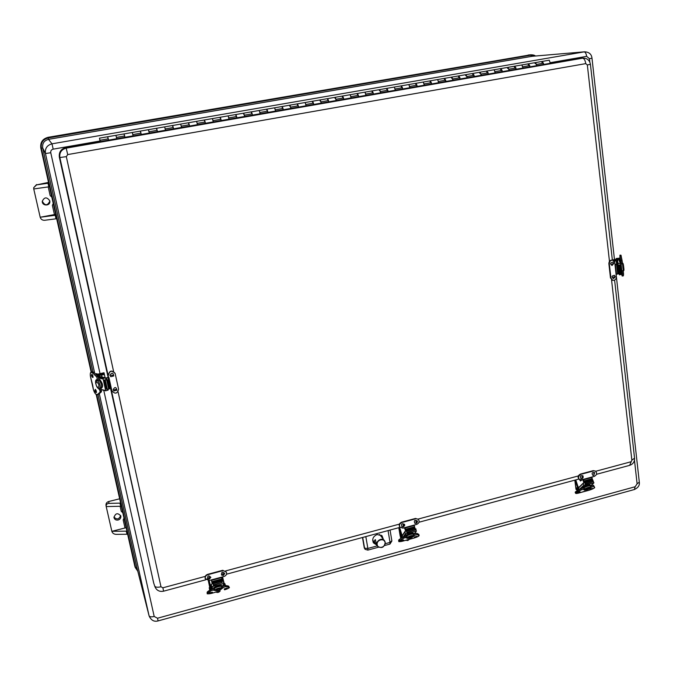 <?xml version="1.0" encoding="UTF-8"?>
<svg xmlns="http://www.w3.org/2000/svg" width="673" height="673" viewBox="0 0 673 673"><rect width="100%" height="100%" fill="white"/><g stroke="black" fill="none" stroke-linecap="round" stroke-linejoin="round"><path stroke-width="1.01" d="M535.069 56.027L530.652 55.22L48.212 137.957C42.979 139.395 40.691 142.802 41.331 148.161L42.702 147.984C42.155 143.45 44.098 140.573 48.532 139.345C44.098 140.581 42.155 143.458 42.702 147.993L45.453 153.52L50.761 152.754C50.534 150.861 51.341 149.667 53.192 149.154L99.983 141.01M96.752 394.748L135.517 567.246L137.704 570.881M530.795 54.791L48.069 137.317C42.542 138.84 40.119 142.432 40.801 148.085L91.192 372.211L90.476 373.069M96.205 394.504L134.667 565.505M584.677 51.804L531.855 56.322L530.274 54.858L48.111 137.502L48.532 139.345L532.25 56.271M96.273 394.546L135.054 567.053L137.031 568.205M550.363 62.665L586.663 56.347L589.447 58.694L591.988 58.181C591.525 54.126 589.026 52.006 584.509 51.813L51.989 143.829C47.026 145.208 44.847 148.439 45.453 153.52L94.691 373.195M99.293 393.713L149.103 615.93C151.131 620.346 154.134 622.003 158.096 620.91L634.269 489.557M48.683 183.149L36.569 184.89L48.515 182.391M126.919 531.115L126.272 531.148L126.961 534.244L127.618 534.202M126.961 534.244L116.034 534.362C113.88 534.202 112.484 533.184 111.853 531.325L106.166 506.39C106.056 504.59 106.999 503.589 108.992 503.379L119.971 503.135L120.669 506.264L121.325 506.222M36.569 184.89L33.684 187.708L33.743 188.962L40.195 217.244C40.893 219.348 42.374 220.357 44.62 220.29L56.683 218.725M124.009 518.151L123.184 519.951L124.993 527.977L111.853 531.325L126.272 531.148M120.114 506.281L121.258 511.362L122.772 512.649M124.025 518.218L123.184 519.951M113.922 517.007C116.808 519.918 119.062 519.43 120.677 515.535M120.829 516.006L120.846 516.09C121.031 517.874 120.231 519.152 118.44 519.926C116.126 520.448 114.629 519.665 113.973 517.587C115.453 513.07 117.741 512.548 120.829 516.006M119.651 498.794L108.673 501.52C106.763 502.167 105.871 503.421 105.989 505.272L106.023 505.457M106.199 506.576L120.669 506.264M126.171 527.758L124.993 527.977M120.618 503.093L119.971 503.135M52.385 205.408L53.251 203.456L52.385 205.408L54.446 214.578L55.699 214.359M48.22 186.917L50.172 195.599L51.821 197.113M42.273 201.193C44.956 205.921 47.472 205.913 49.836 201.168M49.768 200.79L49.844 201.294C50.399 206.199 42.046 206.232 42.273 201.32C44.334 196.953 46.832 196.777 49.768 200.79M55.893 215.192L40.195 217.244L54.446 214.578M36.603 184.545L33.684 187.708M33.743 188.962L49.491 186.732M108.79 140.346L109.935 140.22L108.79 140.346M260.964 113.846L262.201 113.712L260.964 113.846M545.265 64.339L546.678 64.187L545.265 64.339M411.186 87.683L412.507 87.54L411.186 87.683M362.478 537.491L364.27 547.856L365.002 549.168M153.738 583.155L110.532 388.287M108.117 377.402L59.359 157.272C58.761 152.174 60.949 148.926 65.929 147.538L579.251 58.248M373.044 542.127L375.223 543.355M382.138 537.651L381.414 535.237M389.406 530.223L388.077 530.787L390.029 542.404L385.276 543.7M376.485 544.852L373.456 542.892C371.858 539.14 373.086 536.356 377.124 534.53L382.062 535.801L383.307 539.149M377.233 545.896L367.87 548.445L365.86 536.793L364.236 537.012M579.302 479.412L579.091 479.285C577.442 477.241 577.88 475.517 580.395 474.095L593.241 470.646L595.571 471.167C597.262 473.195 596.85 474.936 594.318 476.375L583.567 479.285L583.886 482.802L582.717 479.513M595.353 471.05L593.241 470.646M592.593 479.942L591.853 477.477M583.499 479.723L592.24 476.938M583.567 479.285L581.48 479.849L579.091 479.285M592.459 479.513L583.794 481.86M593.653 470.907L580.799 474.364C578.275 475.786 577.846 477.51 579.495 479.555L580.437 480.985L582.658 479.529M593.679 475.407L592.871 475.399C591.483 473.161 592.097 472.21 594.713 472.555L594.747 472.597M593.948 474.457L593.847 473.641L593.948 474.457M581.607 478.646L581.018 478.596C579.638 476.316 580.269 475.374 582.894 475.769C583.508 477.308 583.112 478.276 581.708 478.654L581.018 478.596M582.036 477.662L582.052 476.82L582.036 477.662M205.257 578.637L205.189 578.452C204.777 576.509 205.585 575.146 207.612 574.355L222.738 570.292L226.448 572.252C226.944 574.229 226.145 575.634 224.075 576.467L211.423 579.882L212.172 583.592L211.288 579.916M221.695 577.577L211.473 580.328L221.695 577.577L221.636 577.123M226.372 572.075L222.738 570.292M222.326 580.706L221.644 577.594M211.423 579.882L208.967 580.547L205.189 578.452M222.174 579.832L211.97 582.599M222.881 570.654L207.747 574.725C205.719 575.516 204.912 576.887 205.315 578.83M223.243 575.449L221.442 575.003C221.467 571.764 222.578 571.284 224.774 573.564L223.243 575.449M223.125 574.523L222.586 574.279L222.948 573.657L223.478 573.901L223.125 574.523M209.034 579.268L207.469 578.73C207.587 575.474 208.714 575.028 210.851 577.375L209.034 579.268M209.11 578.3L208.638 578.031L209.067 577.409L209.539 577.67L209.11 578.3M109.489 388.271L111.297 388.228L111.853 390.735L108.976 377.73L105.829 378.327M111.853 390.735L111.869 390.828C115.066 394.328 117.312 393.789 118.599 389.213L115.142 373.523C111.895 370.083 109.657 370.646 108.412 375.206L108.361 374.987C109.598 370.428 111.836 369.864 115.083 373.305L115.108 373.414M105.728 377.982L108.9 377.41M110.473 388.262L108.151 377.763M113.089 389.827C114.772 386.697 116.059 386.807 116.942 390.155L113.872 390.971L113.089 389.827M114.654 389.717L115.655 389.474L114.654 389.717M109.884 375.223C111.878 372.362 113.165 372.598 113.754 375.938L110.801 376.72L109.884 375.223M111.482 375.324L112.509 375.24L111.482 375.324M616.451 274.147L618.975 273.852M612.523 280.262L610.478 277.915L608.872 263.665L609.309 263.774C609.435 261.309 610.613 260.123 612.842 260.224L614.76 262.563L616.089 274.508L615.383 264.741M614.962 264.38L617.89 264.018M612.615 260.182L612.405 260.115C610.175 260.014 608.998 261.191 608.872 263.665M617.907 264.22L615.013 264.876M616.089 274.508L616.35 276.813C616.199 279.32 614.996 280.498 612.741 280.338L612.304 280.212M617.528 264.262L618.605 273.894M609.309 263.774L610.916 278.042L612.741 280.338M613.717 263.37L612.06 265.515C609.856 263.757 610.167 262.638 613.002 262.159L613.717 263.37M612.943 263.749L612.136 263.934L612.943 263.749M615.198 276.771L613.49 278.656C611.345 276.855 611.673 275.745 614.499 275.324L615.198 276.771M614.415 276.965L613.877 277.427L613.608 277.015L614.415 276.965M399.922 527.22L399.779 527.06C398.626 524.948 399.232 523.325 401.604 522.181L415.519 518.446L418.471 519.447C419.7 521.567 419.119 523.215 416.713 524.385L405.07 527.539L405.592 531.148L404.549 527.674M418.32 519.295L415.519 518.446M414.98 528.599L414.265 525.504M405.07 527.977L414.433 525.453L414.467 524.999M405.07 527.539L402.816 528.145L399.779 527.06M414.837 527.632L405.449 530.181M415.805 518.757L401.882 522.5C399.51 523.636 398.904 525.268 400.056 527.38M415.99 523.392L414.787 523.274C413.811 520.507 414.652 519.707 417.31 520.885L415.99 523.392M416.074 522.45L415.939 521.617L416.074 522.45M402.917 526.909L401.932 526.723C401.007 523.914 401.865 523.131 404.515 524.376L402.917 526.909M403.177 525.924L403.169 525.066L403.177 525.924M584.046 487.748L584.677 488.943L584.08 489.187M581.119 488.548L584.349 485.485L593.838 482.903L590.541 485.982M592.963 480.446L593.838 482.903M585.03 484.392L593.123 481.792L592.753 479.899L585.249 481.935L585.619 483.828L585.03 484.392L585.249 481.935M585.19 483.121L584.98 482.591L583.255 483.096L583.811 485.191L579.26 489.532M584.349 485.485L583.811 485.191M590.81 487.26L593.805 486.444L594.461 487.563C594.2 488.312 592.442 489.195 589.195 490.205L585.636 491.071M589.178 490.213L578.46 493.141C575.575 493.805 575.028 493.545 576.82 492.375L581.413 489.826L584.669 488.935C587.394 487.521 589.43 486.924 590.768 487.151L590.768 487.269M580.833 492.451L584.5 491.324M578.082 490.188L577.047 487.748L576.45 487.917M576.273 489.136L577.266 490.609L576.425 487.917L576.273 489.136M581.825 479.756L581.127 479.916M221.989 588.177L221.484 586.309M214.426 588.395L214.822 590.128M213.644 590.238L214.763 589.868L213.644 590.238L215.091 590.524M212.315 588.968L212.374 586.578L223.545 583.541L223.377 585.956M221.871 581.06L223.411 581.11L223.545 583.541M213.333 585.333L222.166 582.498L221.72 580.463L212.895 582.852L213.333 585.333L212.895 582.852M212.988 583.466L211.347 584.24L211.751 589.119M212.374 586.578L211.818 586.259M211.196 587.739L211.591 589.169M220.248 590.877L216.302 591.954L220.239 590.877M221.661 577.585L221.964 579.066M215.907 592.08C217.589 592.837 219.028 592.442 220.206 590.886M225.388 585.417L224.832 583.499L224.21 583.668M210.489 589.582L209.934 587.546L209.21 587.748L209.707 590.145M209.816 590.07L209.202 587.748M97.156 374.323L104.079 373.019L96.979 375.425M101.539 375.113L104.399 374.474L104.079 373.019M104.399 374.474L105.123 377.73M97.98 376.106L104.29 373.969M99.343 388.355L100.176 392.09L97.492 394.454C95.911 394.95 94.54 393.301 93.379 389.516L92.647 385.04M92.655 385.107L90.443 376.476C89.93 372.817 90.678 371.673 92.681 373.027L96.803 377.04L97.669 380.876M99.007 380.371L97.366 380.548M99.402 388.338L99.478 388.313C100.706 386.209 100.134 383.753 97.762 380.926M98.468 377.974L103.112 379.034L105.678 390.559L101.034 389.423M96.862 380.716L96.828 380.733C93.926 380.682 97.459 390.525 99.478 388.313M108.252 389.23L108.017 390.247L105.678 390.559M104.273 379.951L106.292 389.044L107.344 389.297L109.606 388.801L107.587 379.707L104.273 379.951L107.587 379.707M106.174 379.875L105.493 377.814L103.432 378.428L98.317 377.259M103.112 379.034L103.432 378.428M96.508 374.962L97.198 374.499L97.021 373.742L95.28 373.767M95.877 374.348L97.021 373.742M101.329 374.97L102.203 377.065M99.898 376.544L100.79 376.745M619.059 258.196L616.148 258.525L619.059 258.196L618.933 259.055L619.547 259.282L613.296 260.384M619.177 260.451L619.547 259.282M614.222 261.158L616.914 260.838L617.881 263.967L618.277 263.496L617.276 260.56M618.697 259.265L616.737 259.492M619.9 256.228L620.355 262.773L619.9 256.228L620.674 260.451L620.035 256.093L621.112 255.959L622.045 260.258L622.525 263.824L621.078 264.009L620.977 263.353M621.448 270.941L621.877 271.682L621.793 270.782L623.265 270.605L622.508 263.824M618.941 272.742L619.539 274.878L621.81 274.172L620.607 263.488L618.277 263.496M617.225 264.06L617.082 262.781L617.503 264.043M617.881 263.967L618.167 265.734M620.901 273.6L619.984 265.263L618.142 265.482L619.067 273.81L620.901 273.583L619.984 265.263L619.841 264.851L618.967 265.372M618.142 265.482L618.924 264.969M618.201 265.658L619.126 273.995M618.933 259.055L612.354 260.072M406.711 536.036L406.812 535.96C409.588 534.471 411.783 533.866 413.407 534.16L413.845 535.489C412.213 535.212 410.017 535.809 407.241 537.298L406.887 537.491M406.812 535.96L407.241 537.298L403.607 538.131L399.669 540.554L399.156 541.521M404.153 536.734L405.937 533.975L416.208 531.182L414.349 533.958M406.963 537.735L406.963 537.727C406.324 538.694 407.863 538.636 411.59 537.567C413.929 536.263 414.686 535.573 413.845 535.489L417.176 534.598L418.909 535.464C419.161 536.103 417.58 536.953 414.173 538.013L410.244 538.972M413.853 535.523L413.483 533.706L413.138 534.009M414.963 528.7L415.914 528.894L416.208 531.182M406.744 532.814L415.191 530.097L414.787 528.137L406.66 530.332L406.744 532.814L406.66 530.332M406.635 530.955L404.885 531.519L405.39 533.664L403.245 537.012M405.937 533.975L405.39 533.664M402.252 536.011L402.605 537.407M414.173 538.013L402.555 541.193C399.333 541.942 398.424 541.765 399.821 540.671L403.758 538.249L403.413 537.054L406.862 536.12M405.668 540.276L407.804 540.545L409.63 539.107M415.409 533.672L415.191 532.865M401.739 537.946L400.864 535.649L400.199 535.826L400.772 538.535M401.066 538.358L398.837 527.674M404.557 528.347L404.01 527.825M376.426 544.709L375.458 543.658C374.188 541.681 374.163 540.326 375.374 539.62L376.72 545.248L377.587 546.333C381.801 548.739 384.367 547.418 385.267 542.362L384.502 540.629C381.465 536.448 374.205 542.421 377.587 546.333C381.784 548.714 384.342 547.385 385.259 542.337L382.676 538.493M99.68 139.202L100.117 141.254L99.68 139.202M108.26 138.831L107.705 136.745L108.504 140.127L108.26 138.831L99.999 140.27L100.277 141.557M116.732 138.697L115.924 135.323L116.757 138.688M124.951 137.267L124.118 133.902L124.926 137.267M133.094 135.845L132.278 132.488L133.128 135.845M141.271 134.423L140.413 131.075L141.229 134.432M148.582 130.713L149.381 133.01L148.523 129.67L99.461 138.175L99.999 140.27M157.474 131.605L156.607 128.265L157.432 131.614M165.491 130.209L164.658 126.869L165.533 130.2M173.567 128.804L172.683 125.481L173.525 128.812M181.525 127.416L180.684 124.093L181.575 127.407M205.442 123.252L204.525 119.962L205.383 123.26M213.282 121.889L212.424 118.591L213.341 121.88M236.888 117.775L235.945 114.511L236.82 117.792M243.643 114.217L243.735 113.165L244.686 116.421M252.459 115.066L251.509 111.819L252.383 115.083M260.123 113.737L259.248 110.473L260.207 113.72M283.291 109.699L282.307 106.477L283.207 109.716M289.777 106.208L289.954 105.156L290.938 108.37M298.56 107.041L297.567 103.835L298.467 107.057M306.055 105.737L305.155 102.515L306.156 105.72M313.727 104.399L312.718 101.211L313.626 104.424M320.037 100.958L320.255 99.898L321.273 103.087M328.794 101.783L327.776 98.595L328.685 101.8M335.019 98.359L335.263 97.299L336.29 100.479M343.768 99.175L342.734 96.003L343.651 99.192M351.104 97.896L350.179 94.716L351.213 97.879M358.642 96.584L357.59 93.429L358.524 96.609M365.927 95.314L364.993 92.142L366.045 95.297M388.102 91.452L387.034 88.323L387.976 91.478M395.287 90.207L394.336 87.061L395.413 90.182M402.698 88.912L401.613 85.799L402.563 88.937M409.823 87.675L408.864 84.537L409.958 87.65M417.193 86.388L416.099 83.284L417.058 86.413M424.268 85.16L423.309 82.039L424.411 85.135M431.603 83.881L430.493 80.794L431.46 83.906M438.628 82.661L437.66 79.549L438.771 82.636M445.921 81.391L444.803 78.312L445.77 81.416M451.49 78.144L451.92 77.075L453.047 80.154M460.147 78.918L459.011 75.847L459.995 78.943M465.64 75.687L466.086 74.619L467.222 77.681M474.28 76.453L473.136 73.399L474.129 76.478M479.698 73.248L480.169 72.179L481.321 75.233M488.329 74.013L487.176 70.968L488.169 74.038M495.16 72.819L494.159 69.756L495.32 72.793M502.294 71.582L501.124 68.545L502.125 71.607M507.56 68.41L508.065 67.342L509.242 70.371M529.954 66.762L528.768 63.758L529.777 66.795M535.077 63.632L535.624 62.564L536.818 65.567M543.658 64.381L542.455 61.378L543.473 64.406M189.559 126.019L188.659 122.713L189.5 126.028M197.458 124.64L196.609 121.333L197.509 124.631M221.215 120.509L220.29 117.228L221.148 120.517M228.997 119.155L228.13 115.874L229.064 119.138M267.93 112.374L266.962 109.135L267.846 112.391M275.535 111.053L274.643 107.806L275.619 111.037M373.422 94.01L372.362 90.872L373.296 94.035M379.395 90.653L379.707 89.593L380.775 92.731M516.166 69.168L514.988 66.147L515.998 69.193M522.896 67.99L521.886 64.945L523.072 67.965M100.126 141.582L99.461 138.175M467.07 77.706L466.086 74.619L148.523 129.67M472.682 74.459L473.136 73.399L466.086 74.619M452.895 80.18L451.92 77.075M458.574 76.907L459.011 75.847M444.382 79.372L444.803 78.312M430.097 81.854L430.493 80.794M415.729 84.344L416.099 83.284M401.259 86.859L401.613 85.799M380.649 92.756L379.707 89.593M386.706 89.383L387.034 88.323M372.051 91.923L372.362 90.872M357.313 94.489L357.59 93.429M336.18 100.496L335.263 97.299M342.473 97.063L342.734 96.003M321.172 103.104L320.255 99.898M327.541 99.654L327.776 98.595M312.508 102.262L312.718 101.211M204.491 121.014L204.525 119.962M140.489 132.118L140.413 131.075M282.147 107.529L282.307 106.477M244.61 116.437L243.735 113.165M251.391 112.871L251.509 111.819M220.231 118.28L220.29 117.228M188.65 123.765L188.659 122.713M156.649 129.317L156.607 128.265M124.219 134.945L124.118 133.902M266.819 110.195L266.962 109.135M235.861 115.563L235.945 114.511M172.7 126.532L172.683 125.481M107.84 137.788L107.705 136.745M290.845 108.387L289.954 105.156M297.373 104.887L297.567 103.835M536.633 65.601L535.624 62.564L473.136 73.399M541.9 62.446L542.455 61.378L535.624 62.564M528.229 64.818L528.768 63.758M509.074 70.396L508.065 67.342M514.466 67.207L514.988 66.147M500.628 69.613L501.124 68.545M481.161 75.258L480.169 72.179M486.697 72.028L487.176 70.968M550.295 63.22L549.277 60.2L542.455 61.378M100.025 373.633L50.761 152.754M136.956 567.911L149.07 615.778C149.642 616.897 151.349 617.124 154.193 616.468L103.751 390.332M634.471 460.248L637.112 483.811L639.308 482.12M589.447 58.694L589.834 62.143M136.981 568.012L98.031 394.504M92.95 371.858L42.702 147.984M48.069 137.317L48.111 137.502C42.609 139.025 40.203 142.6 40.885 148.211L41.331 148.161L91.654 372.06M134.575 565.143L135.096 567.213L137.788 571.217M40.801 148.085L91.25 372.194L92.243 371.866L93.875 372.506L98.123 376.527L98.948 380.523M531.855 56.322L584.013 51.88C585.333 52.04 586.217 53.529 586.663 56.347M48.532 139.345L51.989 143.829L53.192 149.154M535.38 56.002L530.82 54.782L528.196 55.035M637.112 483.811L635.135 486.747L157.507 618.226L154.193 616.468M635.135 486.747L634.361 489.532C638.147 487.782 639.796 485.342 639.316 482.205L616.132 274.5M157.507 618.226L158.096 620.91M108.992 503.379L108.673 501.52M55.203 215.284L56.002 218.818M48.002 183.258L48.801 186.833M389.928 544.087L390.029 542.404L391.795 540.764M362.705 537.424L364.573 548.184L367.87 548.445L367.811 550.127M364.27 547.856L365.136 549.336L367.837 550.119L378.562 547.191M634.555 458.17L631.863 460.147L629.642 465.363M578.385 58.332L583.365 58.105C587.336 58.315 589.691 60.385 590.423 64.314L587.336 64.961L609.469 261.351M611.547 279.842L631.863 460.147M205.265 576.391L162.883 587.798L163.573 591.188C159.451 591.962 156.557 590.457 154.908 586.663L153.713 583.087M630.727 461.838L595.706 471.268M578.317 475.946L418.126 519.076M399.4 524.124L225.615 570.914M65.929 147.538L66.206 148.144L582.582 58.189C584.164 58.45 585.216 60.267 585.746 63.624L587.336 64.961M162.883 587.798L160.982 586.78C157.583 587.554 155.505 587.319 154.748 586.082L154.908 586.663M113.586 371.395L66.316 156.632L59.863 157.549C59.283 152.62 61.394 149.49 66.206 148.144L67.704 154.58L585.746 63.624M59.359 157.272L59.863 157.549L108.538 377.385M110.952 388.287L153.545 582.481M160.982 586.78L118.061 391.762M66.316 156.632L67.704 154.58M592.038 478.713L583.365 481.06M585.047 482.364L583.954 482.659M593.813 473.38L593.973 474.709L593.813 473.38M582.061 476.56L582.036 477.923L582.061 476.56M221.922 578.906L211.726 581.674M222.359 580.69L221.821 580.841M212.937 583.247L212.163 583.457M222.889 573.388L223.175 574.792L222.889 573.388M209.051 577.123L209.118 578.587L209.051 577.123M106.704 379.732L106.334 378.049M115.975 389.415L114.334 389.785L115.975 389.415M112.837 375.214L111.154 375.349L112.837 375.214M616.586 264.296L617.654 273.911M610.478 277.915L610.916 278.042M611.875 263.993L613.196 263.698L611.875 263.993M613.347 277.032L614.676 276.948L613.347 277.032M414.492 526.782L405.104 529.323M406.576 530.753L405.617 531.005M415.897 521.348L416.116 522.719L415.897 521.348M403.169 524.789L403.186 526.202L403.169 524.789M584.181 487.673C586.906 486.259 588.934 485.662 590.28 485.889L590.271 486.015M590.246 485.595L590.482 485.41C590.086 484.467 587.714 485.048 583.365 487.143L583.112 488.001M584.164 489.414L584.164 489.532C583.609 490.466 585.199 490.314 588.925 489.069C590.877 487.908 591.5 487.269 590.768 487.151L590.33 485.426L589.952 485.763M590.229 488.312C587.882 489.633 586.166 490.146 585.081 489.851C587.596 488.312 589.312 487.799 590.229 488.312M578.553 487.841L579.016 487.159M583.222 483.13L578.965 487.269M578.738 487.765L583.163 483.525M585.619 483.828L593.123 481.792M585.569 482.751L593.073 480.715M577.459 492.611L580.311 492.081L577.468 492.628M578.3 492.712C583.558 490.642 574.927 492.998 578.3 492.712M590.793 487.681L591.357 487.202M583.693 489.288L584.492 489.069L583.348 489.439L584.5 489.927M590.768 489.305C596.026 487.244 587.436 489.582 590.768 489.305M592.391 488.354L589.927 489.271L592.433 488.371M590.381 486.142L593.334 485.225L590.339 486.041L593.334 485.225L594.15 486.394M576.315 491.172L575.264 492.064M580.892 488.623L576.307 491.298L580.917 488.606L584.231 487.816M575.188 492.3L580.908 488.606L584.189 487.715L580.959 488.598M575.558 493.259L575.196 492.325L576.307 491.298L576.677 492.257L575.785 493.41M590.751 487.109L593.805 486.444L593.51 485.309L594.545 487.387L593.334 485.225M584.61 488.783L581.413 489.826L580.892 488.749L581.405 489.658L576.82 492.375M594.478 487.647L594.175 486.436M594.461 487.563L594.545 487.387C595.302 487.664 593.519 488.606 589.195 490.213L589.195 490.205M585.661 491.071L578.46 493.141L575.566 493.284M583.398 489.414L584.324 489.776M575.768 479.908L579.016 489.666M579.007 489.675L578.797 488.59M578.41 490.003L578.183 488.749L578.721 488.598L578.94 489.708M575.062 480.093L578.014 488.808L575.238 480.051M578.014 488.808L578.216 490.112M574.944 480.127L576.071 489.061M582.086 479.681L580.841 479.942M214.485 588.328C216.916 586.898 219.305 586.242 221.653 586.376M221.745 586.2L222.3 585.603C220.054 585.081 217.152 585.796 213.585 587.756M221.695 586.545L225.405 585.417L228.5 586.116L228.77 587.184L225.783 586.595L222.006 587.798C219.659 587.664 217.27 588.32 214.838 589.75L210.943 590.642L207.78 592.913L207.587 593.679M221.543 588.883C219.97 590.061 218.027 590.633 215.722 590.616C217.211 589.287 219.146 588.707 221.543 588.883M211.288 587.697L211.364 584.383M213.341 584.896L222.166 582.498M213.122 583.777L221.955 581.379M210.935 592.837L209.572 592.955L212.348 592.206L210.935 592.837M210.969 593.014C216.058 590.944 205.913 593.712 210.969 593.014M216.302 591.954L211.953 593.258C208.352 594.108 207.015 594.032 207.949 593.031L211.112 590.768L210.809 589.506L214.527 588.496M228.677 587.378C229.527 587.882 228.155 588.698 224.563 589.809C228.652 588.286 230.183 587.479 229.156 587.411L225.648 586.62L221.964 587.622M222.023 588.547L223.15 587.638L222.082 587.865L223.041 587.622M225.598 589.018C230.696 586.949 220.609 589.699 225.598 589.018M225.564 588.841L224.227 588.959L226.994 588.21L225.564 588.841M225.337 585.426L221.669 586.427L225.337 585.417L228.391 586.015L225.472 585.451M210.691 589.455L207.52 591.836L210.775 589.388L210.943 590.642L214.796 589.573M210.775 589.388L214.494 588.37L210.733 589.405L207.57 591.685L207.091 592.408L207.52 591.836L207.949 593.031M225.379 585.535L225.783 586.595L225.379 585.535M229.039 587.714L228.887 586.343M216.311 591.954L211.953 593.258C208.016 593.956 206.476 594.023 207.351 593.485L207.091 592.408M222.923 587.647L222.107 588.286M214.897 590.347L213.795 590.137M209.168 580.488L211.263 588.614M210.641 589.472L210.489 588.816L211.12 588.639L211.255 589.254M222.427 576.912L224.395 585.03L223.747 585.115M222.713 580.833L221.804 577.081M208.386 580.656L210.338 588.867L208.546 580.631M223.916 585.813L223.747 585.207M221.653 577.123L222.561 580.875M210.338 588.867L210.506 589.573M224.53 585.645L222.561 576.87L224.53 585.005M209.774 587.596L208.319 580.656L209.774 587.596M93.009 377.116L91.663 375.694L92.108 374.449M91.444 375.719C94.279 381.347 91.923 370.857 91.444 375.719M96.794 386.731L99.217 389.389L99.133 388.388M97.24 379.909L97.013 379.572C95.743 379.58 95.305 380.926 95.717 383.61M94.843 390.853C97.678 396.481 95.339 386.058 94.843 390.853M92.697 375.307L92.992 376.131M96.416 392.25L95.061 390.82L95.499 389.6M96.104 390.466L96.357 391.198M96.937 380.691L97.089 380.068M101.514 391.636L100.681 387.909L101.514 391.636M93.917 372.497L93.404 372.119M98.056 376.501L93.993 372.522L92.824 372.85L91.192 372.211C90.342 372.329 90.081 373.751 90.426 376.459L93.379 389.516C94.573 393.234 95.928 394.967 97.417 394.715L100.378 392.191L101.43 391.829L98.822 394.117M92.243 371.866L93.993 372.522L98.123 376.527L99.032 380.497L98.157 376.619M100.597 387.934L101.43 391.829L100.395 392.056L99.554 388.287M97.206 379.841L96.895 380.708M97.492 394.454L98.401 394.378M97.888 380.876L96.803 377.04L98.006 376.51L97.021 377.006L92.681 373.027M96.273 394.487L98.468 394.353L101.53 391.644M96.971 380.682L97.232 379.883M99.293 389.179L97.787 387.917M95.768 382.062L97.08 379.665M99.301 389.129L99.116 388.388M99.141 380.455C101.522 383.282 102.094 385.747 100.857 387.841L100.807 387.85M100.748 388.153L101.261 388.38C103.457 386.655 102.961 383.694 99.781 379.496L98.754 379.244M98.115 387.816C95.953 385.789 95.389 383.761 96.416 381.717C98.99 383.745 99.562 385.772 98.115 387.816M97.686 376.106L105.257 377.822M105.325 380.195L107.344 389.297M106.696 380.001L108.715 389.103M99.57 376.468L101.118 376.821M614.264 261.225L614.912 261.074M617.806 259.837L617.898 260.712M621.877 271.682L622.062 275.804L623.417 275.678L623.56 274.096L623.257 275.905M622.441 263.833L621.002 255.454M623.56 274.037L623.181 270.613L623.56 274.088L622.348 274.222L621.97 270.765M620.885 262.697L620.834 263.673M621.221 263.984L620.834 260.459L621.053 263.892M622.062 275.804L621.709 274.491L622.197 276.031L622.197 274.205L623.434 274.197L623.047 270.63M619.959 258.373C620.708 263.774 619.648 254.201 619.959 258.373M622.045 260.274L620.809 260.316L621.894 260.173L622.298 263.85M619.808 255.252L620.876 255.109L622.045 260.258M621.844 270.782L621.095 264.001M623.804 269.528L623.248 264.169M619.488 260.35L620.607 263.488M619.009 259.988L620.153 263.252M616.922 264.077L616.569 260.905L617.082 262.781M620.043 273.886L619.118 265.541M413.399 533.874L413.819 533.487C412.574 532.738 409.95 533.378 405.962 535.414L406.315 536.145M413.34 536.566C411.338 537.82 409.521 538.366 407.872 538.198C409.916 536.751 411.741 536.204 413.34 536.566M402.118 535.557L402.462 535.161L402.025 535.228M402.16 535.708L404.852 531.577M402.395 535.725L404.826 531.897M407.072 532.301L415.191 530.097M406.938 531.199L415.064 528.995M401.991 540.671L403.531 539.973L401.991 540.671M402.017 540.848C407.199 538.77 397.861 541.328 402.017 540.848M413.819 536.095L414.501 535.414M407.131 538.03L406.029 537.769L407.106 537.433L405.979 537.794L407.325 538.198M415.493 537.163C420.692 535.094 411.396 537.626 415.493 537.163M416.982 536.263L414.433 537.088M413.466 534.32L416.764 533.302L413.424 534.211L416.764 533.302L418.497 534.185M399.358 539.418L398.694 540.066M410.261 538.972L402.547 541.193C399.434 541.757 398.223 541.815 398.921 541.361L398.601 540.352L399.383 539.393L403.32 536.961L403.607 538.131L407.19 537.138M403.354 536.953L406.829 536.002L403.363 536.953M398.601 540.352L399.341 539.544L399.821 540.671M419.043 535.683L418.799 534.396L416.764 533.302M418.909 535.464L417.159 534.421L416.94 533.395L417.176 534.598L413.794 535.338M414.442 535.43L413.878 535.843M399.653 527.455L402.42 536.591M401.958 537.803L401.731 536.768L402.311 536.608L402.504 537.466M398.912 527.657L401.571 536.827L399.072 527.607M401.571 536.827L401.798 537.904M385.074 542.514C385.932 547.351 377.982 549.53 377.183 544.659C376.316 539.813 384.3 537.651 385.074 542.514M543.515 63.186L536.667 64.381M529.802 65.567L522.921 66.77M516.014 67.965L509.082 69.168M502.134 70.379L495.16 71.59M488.169 72.802L481.153 74.022M474.12 75.25L467.062 76.478M459.979 77.706L452.879 78.943M445.745 80.18L438.603 81.425M431.427 82.67L424.234 83.915M417.016 85.168L409.781 86.43M402.513 87.692L395.228 88.962M387.917 90.232L380.59 91.503M373.229 92.781L365.851 94.069M358.448 95.356L351.02 96.643M343.567 97.938L336.088 99.234M328.592 100.538L321.063 101.85M313.517 103.162L305.946 104.475M298.349 105.796L290.719 107.125M283.072 108.454L275.4 109.783M267.703 111.121L259.98 112.467M252.232 113.813L244.459 115.159M236.66 116.522L228.828 117.876M220.98 119.247L213.105 120.61M205.198 121.99L197.265 123.361M189.315 124.749L181.331 126.137M173.314 127.525L165.28 128.922M157.213 130.326L149.128 131.731M141.01 133.145L132.859 134.558M124.69 135.98L116.488 137.401M614.466 259.559L591.988 58.181M134.608 565.303L135.096 567.213L137.805 571.259M535.43 55.994C534.69 55.228 533.151 54.824 530.82 54.782M136.989 568.046L149.103 615.93M105.989 505.272L106.166 506.39M390.062 530.046L391.888 540.999L389.953 544.078L384.552 545.551M596.471 474.314L629.743 465.329C633.066 464.126 634.673 461.771 634.563 458.271L614.609 280.128M590.423 64.314L612.363 260.106M578.83 479.075L418.993 522.231M400.031 527.354L226.498 574.204M205.888 579.764L163.581 591.188M583.365 58.105L579.192 58.248M592.131 477.401L583.457 479.748M585.089 482.474L583.886 482.802M592.871 475.399L593.805 475.407L594.713 472.555M222.376 580.824L221.846 580.967M212.971 583.373L212.172 583.592M221.442 575.003L223.268 575.474L224.774 573.564M207.469 578.73L209.076 579.293L210.851 577.375M116.942 390.155L113.872 390.971M113.754 375.938L110.801 376.72M615.4 264.708L616.476 274.332M612.842 260.224L612.405 260.115M612.06 265.515L613.776 263.437L613.002 262.159M613.49 278.656L615.257 276.822L614.499 275.324M414.433 525.453L405.045 527.994M406.61 530.871L405.592 531.148M414.787 523.274L416.065 523.409C417.252 522.593 417.664 521.752 417.31 520.877M401.932 526.723L402.992 526.925C404.515 526.093 405.028 525.243 404.515 524.376M590.616 485.965L593.965 482.835M579.217 486.966L578.376 487.202M576.492 489.801L575.979 489.305M575.979 489.279L574.826 480.16M214.729 590.019L215.175 590.574C216.008 590.97 217.926 590.6 220.929 589.455L222.098 587.916M223.697 585.872L223.89 583.146M211.272 587.554L211.347 584.282M97.148 374.272L104.021 372.749M91.865 374.432L91.881 374.424C91.848 373.052 93.715 378.394 92.84 377.267M95.263 389.583L95.28 389.583C95.238 388.203 97.114 393.411 96.256 392.401M101.093 389.684L105.964 390.878M97.627 376.03L105.468 377.805M612.354 260.03L616.224 259.164M619.909 257.254L620.245 260.039M623.56 274.088L623.265 275.905L622.197 276.031M620.885 255.109L621.263 256.043M622.407 263.488C622.929 262.52 623.375 263.774 623.728 267.248C624.123 270.117 623.972 271.236 623.265 270.605M616.224 260.914L616.577 264.102M616.157 258.541L616.232 259.223M614.743 262.445L614.415 261.461M414.492 533.916L416.419 531.047M402.715 534.942L402.294 535.06M414.425 537.071L416.991 536.263M414.164 538.021C417.723 536.844 419.38 535.969 419.128 535.405L418.799 534.396M400.149 535.859L398.795 527.682M382.39 537.963L379.589 534.446M375.458 543.658L372.665 540.141"/></g></svg>
